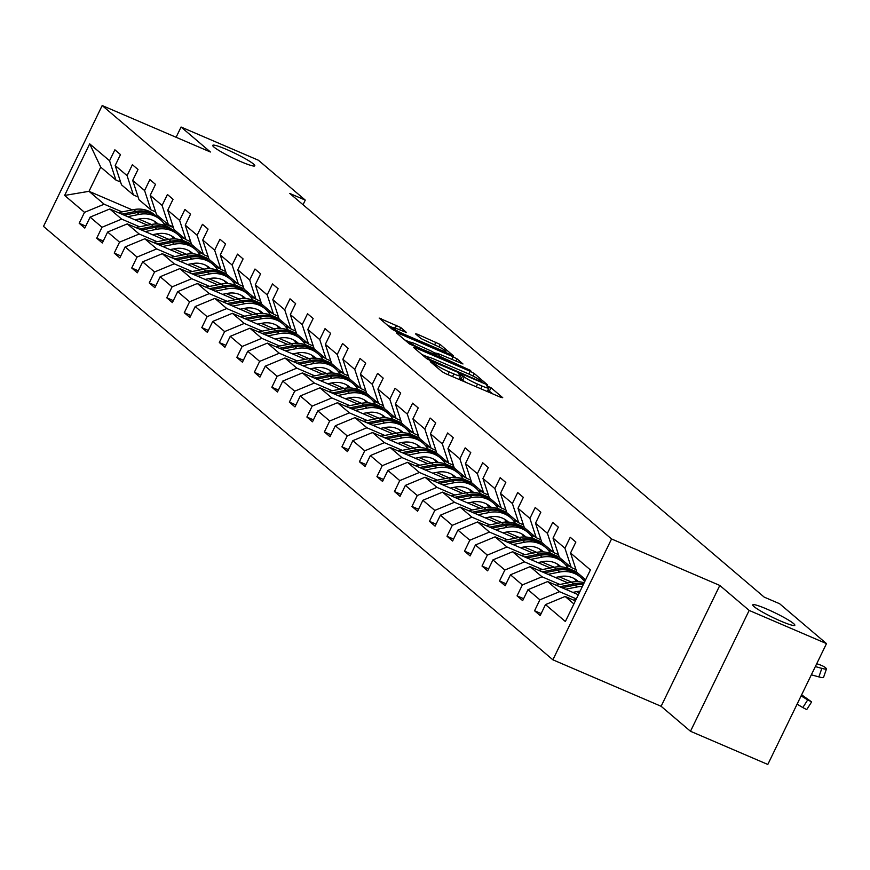 <?xml version="1.0" encoding="UTF-8"?>
<svg xmlns="http://www.w3.org/2000/svg" width="870" height="870" viewBox="0 0 870 870"><rect width="100%" height="100%" fill="white"/><g stroke="black" fill="none" stroke-linecap="round" stroke-linejoin="round"><path stroke-width="1.3" d="M240.957 161.689A23.381 2.566 25.9 0 0 254.801 165.778A23.381 2.566 25.9 0 0 226.581 149.455A23.381 2.566 25.9 0 0 212.737 145.355A23.381 2.566 25.9 0 0 240.957 161.689M780.977 621.191A23.381 2.566 25.9 0 0 794.821 625.291A23.381 2.566 25.9 0 0 766.611 608.967A23.381 2.566 25.9 0 0 752.768 604.867A23.381 2.566 25.9 0 0 780.977 621.191M431.65 361.931L430.291 361.681L442.003 371.642L446.147 373.882L500.794 397.34L502.729 397.71L491.017 387.748L486.635 385.736L488.277 387.204A11.473 1.261 25.9 0 1 488.886 388.053A11.473 1.261 25.9 0 1 482.089 386.041L477.543 384.083A11.473 1.261 25.9 0 1 464.297 376.917L459.882 374.056L458.403 373.611L460.045 375.09A11.473 1.261 25.9 0 1 460.654 375.927A11.473 1.261 25.9 0 1 453.857 373.915L449.301 371.958A11.473 1.261 25.9 0 1 436.066 364.791L431.65 361.931M400.755 327.522L379.168 318.072L392.359 329.393L396.492 331.633L453.27 355.721L440.079 344.4L417.415 334.21L415.479 333.841L421.047 338.571L434.369 344.759A9.592 1.055 25.9 0 1 445.951 351.458A9.592 1.055 25.9 0 1 440.263 349.773L404.289 334.33A9.592 1.055 25.9 0 1 392.718 327.631A9.592 1.055 25.9 0 1 398.395 329.317L406.518 332.514L400.755 327.522L399.635 329.85M210.431 152.011L181.069 127.031L258.401 160.232L305.272 200.111L289.808 193.477L764.154 597.092L779.618 603.736L826.489 643.615L749.168 610.425L719.805 585.445L611.545 538.965L102.181 105.542L210.431 152.011M415.566 347.859L413.631 347.5L426.626 358.56L430.77 360.8L487.537 384.888L474.346 373.556L470.213 371.316L415.566 347.859L415.12 348.761M409.498 343.976L396.492 332.916L398.427 333.275L453.074 356.743L457.207 358.984L462.971 363.975L438.676 353.84L436.555 353.209L440.437 356.613L470.681 370.511L409.498 343.976M181.069 127.031L176.099 137.275M719.805 585.445L661.124 706.288L690.486 731.268L749.168 610.425M690.486 731.268L767.808 764.458L826.489 643.615M120.604 182.058L115.895 180.046L100.735 167.149L89.686 143.844L109.566 160.743L114.873 149.803L120.484 154.588L115.177 165.528L127.074 175.653L132.392 164.713L138.004 169.487L132.686 180.427L144.594 190.552L149.901 179.611L155.512 184.386L150.206 195.326L162.103 205.461L167.421 194.51L173.032 199.295L167.714 210.235L179.622 220.36L184.929 209.42L190.541 214.194L185.234 225.134L197.131 235.259L202.449 224.319L208.06 229.093L202.743 240.044L214.651 250.168L219.958 239.228L225.569 244.002L220.262 254.943L232.159 265.067L237.477 254.127L243.089 258.901L237.771 269.841L249.679 279.966L254.986 269.026L260.598 273.811L255.291 284.751L267.188 294.876L272.506 283.935L278.117 288.709L272.799 299.65L284.707 309.774L290.014 298.834L295.626 303.608L290.319 314.548L302.216 324.684L307.534 313.744L313.146 318.518L307.828 329.458L319.736 339.583L325.043 328.642L330.654 333.417L325.347 344.357L337.245 354.481L342.562 343.541L348.174 348.326L342.856 359.267L354.764 369.391L360.071 358.451L365.683 363.225L360.376 374.165L372.273 384.29L377.591 373.35L383.202 378.124L377.885 389.064L389.793 399.199L395.1 388.259L400.711 393.033L395.404 403.974L407.301 414.098L412.619 403.158L418.231 407.932L412.913 418.872L424.821 428.997L430.128 418.057L435.739 422.842L430.433 433.782L442.33 443.907L447.648 432.966L453.259 437.74L447.941 448.681L459.849 458.805L465.156 447.865L470.768 452.639L465.461 463.579L477.358 473.715L482.676 462.764L488.287 467.549L482.97 478.489L494.878 488.614L500.185 477.673L505.796 482.448L500.489 493.388L512.386 503.512L517.704 492.572L523.316 497.346L517.998 508.297L529.906 518.422L535.213 507.482L540.825 512.256L535.518 523.196L547.415 533.321L552.733 522.381L558.344 527.155L553.026 538.095L564.934 548.22L570.241 537.279L575.853 542.064L570.546 553.005L590.415 569.915L565.359 621.517L545.49 604.606L540.172 615.547L534.561 610.773L539.878 599.821L527.97 589.697L522.663 600.637L517.052 595.863L522.359 584.923L510.462 574.798L505.144 585.738L499.532 580.964L504.85 570.024L492.942 559.899L487.635 570.84L482.023 566.055L487.33 555.114L475.433 544.99L470.115 555.93L464.504 551.156L469.822 540.216L457.914 530.091L452.607 541.031L446.995 536.257L452.302 525.317L440.405 515.181L435.087 526.122L429.475 521.347L434.793 510.407L422.885 500.283L417.578 511.223L411.967 506.449L417.274 495.508L405.376 485.384L400.059 496.324L394.447 491.539L399.765 480.599L387.857 470.474L382.55 481.414L376.938 476.64L382.245 465.7L370.348 455.575L365.03 466.516L359.419 461.742L364.737 450.801L352.828 440.666L347.521 451.617L341.91 446.832L347.217 435.892L335.32 425.767L330.002 436.707L324.39 431.933L329.708 420.993L317.8 410.868L312.493 421.809L306.882 417.034L312.189 406.083L300.291 395.959L294.974 406.899L289.362 402.125L294.68 391.185L282.772 381.06L277.465 392L271.853 387.226L277.16 376.286L265.263 366.161L259.945 377.101L254.334 372.316L259.651 361.376L247.743 351.252L242.436 362.192L236.825 357.418L242.132 346.478L230.235 336.353L224.917 347.293L219.305 342.519L224.623 331.579L212.715 321.443L207.408 332.383L201.796 327.609L207.103 316.669L195.206 306.544L189.888 317.485L184.277 312.711L189.595 301.77L177.687 291.646L172.38 302.586L166.768 297.801L172.075 286.861L160.178 276.736L154.86 287.676L149.249 282.902L154.566 271.962L142.658 261.837L137.351 272.778L131.74 268.003L137.047 257.063L125.149 246.928L119.832 257.879L114.22 253.094L119.538 242.154L107.63 232.029L102.323 242.969L96.711 238.195L102.018 227.255L90.121 217.13L84.803 228.07L79.192 223.296L84.51 212.345L64.63 195.445L89.686 143.844M115.895 180.046L109.566 160.743M611.545 538.965L552.874 659.808L43.5 226.385L102.181 105.542M139.57 226.798L121.669 219.109L109.772 208.985L147.585 225.221M182.7 240.294L191.433 244.046M156.295 233.976L168.878 239.38M197.697 251.756L202.677 253.888M109.772 208.985L90.121 217.13M121.669 219.109L102.018 227.255M138.112 196.968L133.404 194.945L121.506 184.821L115.177 165.528M133.404 194.945L127.074 175.653M157.089 241.697L139.189 234.019L127.281 223.894L165.093 240.12M200.209 255.193L208.952 258.945M173.804 248.874L186.387 254.279M215.216 266.655L220.186 268.786M127.281 223.894L107.63 232.029M139.189 234.019L119.538 242.154M155.632 211.867L150.923 209.844L139.015 199.719L132.686 180.427M150.923 209.844L144.594 190.552M174.598 256.606L156.698 248.918L144.801 238.793L182.613 255.03M217.728 270.102L226.461 273.854M191.324 263.784L203.906 269.178M232.725 281.554L237.706 283.696M144.801 238.793L125.149 246.928M156.698 248.918L137.047 257.063M173.141 226.776L168.432 224.754L156.535 214.629L150.206 195.326M168.432 224.754L162.103 205.461M192.118 271.505L174.217 263.817L162.309 253.692L200.122 269.928M235.237 285.001L243.981 288.753M208.833 278.683L221.415 284.088M250.245 296.463L255.214 298.595M162.309 253.692L142.658 261.837M174.217 263.817L154.566 271.962M190.66 241.675L185.952 239.652L174.043 229.528L167.714 210.235M185.952 239.652L179.622 220.36M209.626 286.415L191.726 278.726L179.829 268.602L217.641 284.827M252.757 299.911L261.489 303.652M226.352 293.592L238.935 298.986M267.753 311.362L272.734 313.504M179.829 268.602L160.178 276.736M191.726 278.726L172.075 286.861M208.169 256.574L203.46 254.551L191.563 244.426L185.234 225.134M203.46 254.551L197.131 235.259M227.146 301.314L209.246 293.625L197.338 283.5L235.15 299.737M270.265 314.81L279.009 318.561M243.861 308.491L256.443 313.896M285.273 326.272L290.243 328.403M197.338 283.5L177.687 291.646M209.246 293.625L189.595 301.77M225.689 271.483L220.98 269.461L209.072 259.336L202.743 240.044M220.98 269.461L214.651 250.168M244.655 316.212L226.755 308.535L214.857 298.399L252.67 314.635M287.785 329.708L296.518 333.46M261.381 323.39L273.963 328.795M302.782 341.171L307.762 343.302M214.857 298.399L195.206 306.544M226.755 308.535L207.103 316.669M243.198 286.382L238.489 284.359L226.591 274.235L220.262 254.943M238.489 284.359L232.159 265.067M262.174 331.122L244.274 323.433L232.366 313.309L270.178 329.534M305.305 344.618L314.037 348.37M278.889 338.299L291.472 343.693M320.301 356.069L325.271 358.212M232.366 313.309L212.715 321.443M244.274 323.433L224.623 331.579M260.717 301.292L256.008 299.269L244.1 289.134L237.771 269.841M256.008 299.269L249.679 279.966M279.683 346.021L261.783 338.332L249.886 328.207L287.698 344.444M322.813 359.517L331.546 363.269M296.409 353.198L308.991 358.603M337.81 370.979L342.791 373.11M249.886 328.207L230.235 336.353M261.783 338.332L242.132 346.478M278.226 316.191L273.517 314.168L261.62 304.043L255.291 284.751M273.517 314.168L267.188 294.876M297.203 360.919L279.303 353.242L267.394 343.117L305.207 359.343M340.333 374.426L349.066 378.167M313.918 368.108L326.5 373.502M355.33 385.878L360.3 388.009M267.394 343.117L247.743 351.252M279.303 353.242L259.651 361.376M295.746 331.089L291.037 329.067L279.129 318.942L272.799 299.65M291.037 329.067L284.707 309.774M314.712 375.829L296.811 368.14L284.914 358.016L322.726 374.252M357.842 389.325L366.574 393.077M331.437 383.007L344.02 388.411M372.838 400.776L377.819 402.919M284.914 358.016L265.263 366.161M296.811 368.14L277.16 376.286M313.254 345.999L308.546 343.976L296.648 333.852L290.319 314.548M308.546 343.976L302.216 324.684M332.231 390.728L314.331 383.05L302.423 372.915L340.235 389.151M375.361 404.224L384.094 407.976M348.946 397.905L361.528 403.31M390.358 415.686L395.328 417.817M302.423 372.915L282.772 381.06M314.331 383.05L294.68 391.185M330.774 360.898L326.065 358.875L314.157 348.75L307.828 329.458M326.065 358.875L319.736 339.583M349.74 405.637L331.84 397.949L319.942 387.824L357.755 404.05M392.87 419.133L401.603 422.874M366.466 412.815L379.048 418.209M407.867 430.585L412.848 432.727M319.942 387.824L300.291 395.959M331.84 397.949L312.189 406.083M348.283 375.796L343.574 373.785L331.677 363.649L325.347 344.357M343.574 373.785L337.245 354.481M367.26 420.536L349.359 412.848L337.451 402.723L375.264 418.959M410.39 434.032L419.122 437.784M383.974 427.714L396.557 433.119M425.387 445.494L430.356 447.626M337.451 402.723L317.8 410.868M349.359 412.848L329.708 420.993M365.802 390.706L361.094 388.683L349.185 378.559L342.856 359.267M361.094 388.683L354.764 369.391M384.768 435.435L366.868 427.757L354.971 417.633L392.783 433.858M427.899 448.931L436.631 452.683M401.494 442.612L414.076 448.017M442.895 460.393L447.876 462.525M354.971 417.633L335.32 425.767M366.868 427.757L347.217 435.892M383.311 405.605L378.602 403.582L366.705 393.457L360.376 374.165M378.602 403.582L372.273 384.29M402.288 450.345L384.388 442.656L372.48 432.531L410.292 448.768M445.418 463.84L454.151 467.592M419.003 457.522L431.585 462.927M460.415 475.292L465.385 477.434M372.48 432.531L352.828 440.666M384.388 442.656L364.737 450.801M400.831 420.514L396.122 418.492L384.214 408.367L377.885 389.064M396.122 418.492L389.793 399.199M419.797 465.243L401.896 457.555L389.999 447.43L427.812 463.666M462.927 478.739L471.66 482.491M436.522 472.421L449.105 477.826M477.924 490.201L482.904 492.333M389.999 447.43L370.348 455.575M401.896 457.555L382.245 465.7M418.339 435.413L413.631 433.39L401.733 423.266L395.404 403.974M413.631 433.39L407.301 414.098M437.316 480.153L419.416 472.464L407.508 462.34L445.32 478.565M480.447 493.649L489.179 497.39M454.031 487.33L466.614 492.724M495.443 505.1L500.413 507.243M407.508 462.34L387.857 470.474M419.416 472.464L399.765 480.599M435.859 450.312L431.15 448.3L419.242 438.165L412.913 418.872M431.15 448.3L424.821 428.997M454.825 495.052L436.925 487.363L425.028 477.238L462.84 493.475M497.955 508.548L506.688 512.299M471.551 502.229L484.133 507.634M512.952 520.01L517.933 522.141M425.028 477.238L405.376 485.384M436.925 487.363L417.274 495.508M453.368 465.222L448.659 463.199L436.762 453.074L430.433 433.782M448.659 463.199L442.33 443.907M472.345 509.95L454.444 502.273L442.536 492.137L480.349 508.374M515.475 523.446L524.208 527.198M489.06 517.128L501.642 522.533M530.472 534.909L535.442 537.04M442.536 492.137L422.885 500.283M454.444 502.273L434.793 510.407M470.887 480.12L466.179 478.098L454.27 467.973L447.941 448.681M466.179 478.098L459.849 458.805M489.853 524.86L471.953 517.171L460.056 507.047L497.868 523.283M532.984 538.356L541.716 542.108M506.579 532.038L519.162 537.432M547.98 549.807L552.961 551.95M460.056 507.047L440.405 515.181M471.953 517.171L452.302 525.317M488.396 495.03L483.687 493.007L471.79 482.872L465.461 463.579M483.687 493.007L477.358 473.715M507.373 539.759L489.473 532.07L477.565 521.946L515.377 538.182M550.503 553.255L559.236 557.007M524.088 546.936L536.67 552.341M565.5 564.717L570.47 566.848M477.565 521.946L457.914 530.091M489.473 532.07L469.822 540.216M505.916 509.929L501.207 507.906L489.299 497.781L482.97 478.489M501.207 507.906L494.878 488.614M524.882 554.658L506.982 546.98L495.084 536.855L532.897 553.081M568.012 568.164L576.745 571.905M541.608 561.846L554.19 567.24M583.009 579.616L585.238 580.573M495.084 536.855L475.433 544.99M506.982 546.98L487.33 555.114M523.425 524.827L518.716 522.805L506.818 512.68L500.489 493.388M518.716 522.805L512.386 503.512M542.401 569.567L524.501 561.879L512.593 551.754L550.405 567.99M559.116 576.745L571.699 582.15M512.593 551.754L492.942 559.899M524.501 561.879L504.85 570.024M540.944 539.737L536.235 537.714L524.327 527.59L517.998 508.297M536.235 537.714L529.906 518.422M559.91 584.466L542.01 576.788L530.113 566.653L567.925 582.889M576.636 591.643L579.3 592.796M530.113 566.653L510.462 574.798M542.01 576.788L522.359 584.923M558.453 554.636L553.744 552.613L541.847 542.488L535.518 523.196M553.744 552.613L547.415 533.321M576.342 598.908L559.53 591.687L547.621 581.562L578.354 594.754M547.621 581.562L527.97 589.697M559.53 591.687L539.878 599.821M575.973 569.545L571.264 567.523L559.356 557.387L553.026 538.095M571.264 567.523L564.934 548.22M573.906 603.921L565.141 596.461L575.385 600.865M565.141 596.461L545.49 604.606M661.124 706.288L552.874 659.808M303.032 204.722L305.272 200.111M100.735 167.149L89.001 191.313L104.161 204.211L122.061 211.899M173.402 227.548L163.897 223.47M132.262 209.887L89.001 191.313L64.63 195.445M585.64 579.746L576.875 572.297L570.546 553.005M138.776 219.077L151.358 224.471M180.188 236.847L185.158 238.989M104.161 204.211L84.51 212.345M541.129 613.589L534.561 610.773M523.61 598.68L517.052 595.863M506.101 583.781L499.532 580.964M488.581 568.882L482.023 566.055M471.072 553.972L464.504 551.156M453.553 539.074L446.995 536.257M436.044 524.164L429.475 521.347M418.524 509.265L411.967 506.449M401.016 494.367L394.447 491.539M383.496 479.457L376.938 476.64M365.987 464.558L359.419 461.742M348.468 449.649L341.91 446.832M330.959 434.75L324.39 431.933M313.439 419.851L306.882 417.034M295.93 404.941L289.362 402.125M278.411 390.043L271.853 387.226M260.902 375.144L254.334 372.316M243.382 360.234L236.825 357.418M225.874 345.336L219.305 342.519M208.354 330.426L201.796 327.609M190.845 315.527L184.277 312.711M173.326 300.628L166.768 297.801M155.817 285.719L149.249 282.902M138.297 270.82L131.74 268.003M120.789 255.91L114.22 253.094M103.269 241.012L96.711 238.195M85.76 226.113L79.192 223.296M458.805 379.32A11.473 1.261 25.9 0 0 459.066 379.189L460.654 375.927M466.233 382.506A11.473 1.261 25.9 0 1 462.709 380.179L459.664 377.961M487.037 391.435A11.473 1.261 25.9 0 0 487.298 391.315L488.886 388.053M492.877 393.947L487.896 390.086M427.725 357.026L421.885 354.525M429.671 359.353L480.534 381.517L482.023 381.952L480.294 380.407A11.473 1.261 25.9 0 0 467.049 373.241L434.26 359.158A11.473 1.261 25.9 0 0 427.464 357.157A11.473 1.261 25.9 0 0 428.073 357.994L429.671 359.353L429.301 360.115M404.746 339.942L410.064 342.225M432.988 352.056L436.403 353.524M415.686 343.965A9.592 1.055 25.9 0 0 409.998 342.28A9.592 1.055 25.9 0 0 421.58 348.979L436.381 355.047L432.499 351.643L415.686 343.965M392.772 327.577L387.618 325.358M797.105 704.135L802.814 707.571L807.719 699.882L811.634 701.905L801.629 694.815M801.096 695.902L807.719 699.882M573.645 600.115L575.973 599.658M811.634 701.905L806.729 709.583L802.814 707.571M811.34 674.805L818.877 676.904L821.846 668.377A7.308 1.153 19.2 0 0 826.5 668.878A7.308 1.153 19.2 0 0 826.13 668.29L825.01 667.333A7.308 1.153 19.2 0 0 816.712 663.745M815.342 666.572L821.846 668.377M826.5 668.878L823.531 677.393A7.308 1.153 -160.8 0 1 818.877 676.904M572.862 592.394L577.647 591.448A23.196 21.217 -49.6 0 1 580.127 591.1M565.533 589.24L577.158 586.956A27.938 25.567 -49.6 0 1 582.389 586.445M556.137 585.216L571.546 582.171A27.938 25.567 -49.6 0 1 584.161 582.791M561.955 587.718L575.026 585.14A27.938 25.567 -49.6 0 1 583.183 584.803M583.607 583.933A27.938 25.567 130.4 0 0 573.678 583.987L559.704 586.75M555.343 577.484L560.128 576.549A23.196 21.217 -49.6 0 1 577.517 580.845A23.196 21.217 -49.6 0 1 578.485 581.725M548.013 574.341L559.649 572.047A27.938 25.567 -49.6 0 1 580.594 577.234A27.938 25.567 -49.6 0 1 584.673 581.736M538.617 570.307L554.038 567.273A27.938 25.567 -49.6 0 1 574.972 572.449L577.114 574.265A27.938 25.567 130.4 0 0 556.169 569.089L542.195 571.84M574.483 578.724A23.196 21.217 -49.6 0 1 576.429 581.671M544.446 572.808L557.518 570.231A27.938 25.567 -49.6 0 1 578.452 575.418L580.594 577.234M577.963 581.693A23.196 21.217 130.4 0 0 576.418 579.975M577.778 574.852A27.938 25.567 130.4 0 0 577.114 574.265M575.69 579.463A23.196 21.217 -49.6 0 1 577.452 581.682M537.834 562.586L542.619 561.639A23.196 21.217 -49.6 0 1 559.997 565.946A23.196 21.217 -49.6 0 1 560.965 566.827M530.504 559.443L542.13 557.148A27.938 25.567 -49.6 0 1 563.075 562.324A27.938 25.567 -49.6 0 1 568.164 568.404M521.108 555.408L536.518 552.374A27.938 25.567 -49.6 0 1 557.463 557.55L559.595 559.366A27.938 25.567 130.4 0 0 538.65 554.19L524.675 556.941M556.963 563.825A23.196 21.217 -49.6 0 1 558.921 566.761M526.926 557.909L539.998 555.332A27.938 25.567 -49.6 0 1 560.943 560.508L563.075 562.324M560.454 566.794A23.196 21.217 130.4 0 0 558.899 565.076M560.258 559.954A27.938 25.567 130.4 0 0 559.595 559.366M558.17 564.565A23.196 21.217 -49.6 0 1 559.943 566.772M520.314 547.687L525.099 546.741A23.196 21.217 -49.6 0 1 542.488 551.036A23.196 21.217 -49.6 0 1 543.456 551.917M512.985 544.533L524.621 542.238A27.938 25.567 -49.6 0 1 545.566 547.426A27.938 25.567 -49.6 0 1 550.645 553.505M503.589 540.509L519.009 537.464A27.938 25.567 -49.6 0 1 539.944 542.652L542.086 544.468A27.938 25.567 130.4 0 0 521.141 539.28L507.166 542.032M539.454 548.916A23.196 21.217 -49.6 0 1 541.401 551.863M509.418 543L522.489 540.433A27.938 25.567 -49.6 0 1 543.424 545.61L545.566 547.426M542.934 551.895A23.196 21.217 130.4 0 0 541.39 550.166M542.749 545.044A27.938 25.567 130.4 0 0 542.086 544.468M540.661 549.666A23.196 21.217 -49.6 0 1 542.423 551.874M502.806 532.777L507.591 531.842A23.196 21.217 -49.6 0 1 524.969 536.137A23.196 21.217 -49.6 0 1 525.937 537.018M495.476 529.634L507.101 527.34A27.938 25.567 -49.6 0 1 528.046 532.516A27.938 25.567 -49.6 0 1 533.136 538.606M486.08 525.6L501.49 522.565A27.938 25.567 -49.6 0 1 522.435 527.742L524.567 529.558A27.938 25.567 130.4 0 0 503.621 524.382L489.647 527.133M521.935 534.017A23.196 21.217 -49.6 0 1 523.892 536.964M491.898 528.101L504.97 525.524A27.938 25.567 -49.6 0 1 525.915 530.711L528.046 532.516M525.426 536.986A23.196 21.217 130.4 0 0 523.87 535.267M525.23 530.145A27.938 25.567 130.4 0 0 524.567 529.558M523.142 534.756A23.196 21.217 -49.6 0 1 524.914 536.964M485.286 517.878L490.071 516.932A23.196 21.217 -49.6 0 1 507.46 521.239A23.196 21.217 -49.6 0 1 508.428 522.12M477.956 514.736L489.592 512.441A27.938 25.567 -49.6 0 1 510.538 517.617A27.938 25.567 -49.6 0 1 515.616 523.697M468.56 510.701L483.981 507.656A27.938 25.567 -49.6 0 1 504.915 512.843L507.058 514.659A27.938 25.567 130.4 0 0 486.112 509.472L472.138 512.234M504.426 519.118A23.196 21.217 -49.6 0 1 506.373 522.054M474.389 513.202L487.461 510.625A27.938 25.567 -49.6 0 1 508.395 515.801L510.538 517.617M507.906 522.087A23.196 21.217 130.4 0 0 506.362 520.369M507.721 515.247A27.938 25.567 130.4 0 0 507.058 514.659M505.633 519.858A23.196 21.217 -49.6 0 1 507.395 522.065M467.777 502.98L472.562 502.033A23.196 21.217 -49.6 0 1 489.94 506.329A23.196 21.217 -49.6 0 1 490.908 507.21M460.447 499.826L472.073 497.531A27.938 25.567 -49.6 0 1 493.018 502.719A27.938 25.567 -49.6 0 1 498.108 508.798M451.051 495.791L466.461 492.757A27.938 25.567 -49.6 0 1 487.407 497.934L489.538 499.75A27.938 25.567 130.4 0 0 468.593 494.573L454.618 497.325M486.906 504.208A23.196 21.217 -49.6 0 1 488.864 507.156M456.87 498.292L469.941 495.715A27.938 25.567 -49.6 0 1 490.887 500.902L493.018 502.719M490.397 507.177A23.196 21.217 130.4 0 0 488.842 505.459M490.201 500.337A27.938 25.567 130.4 0 0 489.538 499.75M488.113 504.959A23.196 21.217 -49.6 0 1 489.886 507.166M450.258 488.07L455.043 487.124A23.196 21.217 -49.6 0 1 472.432 491.43A23.196 21.217 -49.6 0 1 473.4 492.311M442.928 484.927L454.564 482.632A27.938 25.567 -49.6 0 1 475.509 487.809A27.938 25.567 -49.6 0 1 480.588 493.888M433.532 480.892L448.953 477.858A27.938 25.567 -49.6 0 1 469.887 483.035L472.029 484.851A27.938 25.567 130.4 0 0 451.084 479.674L437.11 482.426M469.398 489.31A23.196 21.217 -49.6 0 1 471.344 492.246M439.361 483.394L452.433 480.816A27.938 25.567 -49.6 0 1 473.367 485.993L475.509 487.809M472.878 492.279A23.196 21.217 130.4 0 0 471.333 490.56M472.682 485.438A27.938 25.567 130.4 0 0 472.029 484.851M470.605 490.049A23.196 21.217 -49.6 0 1 472.366 492.257M432.749 473.171L437.523 472.225A23.196 21.217 -49.6 0 1 454.912 476.521A23.196 21.217 -49.6 0 1 455.88 477.412M425.419 470.017L437.044 467.734A27.938 25.567 -49.6 0 1 457.99 472.91A27.938 25.567 -49.6 0 1 463.079 478.989M416.023 465.994L431.433 462.949A27.938 25.567 -49.6 0 1 452.378 468.136L454.51 469.952A27.938 25.567 130.4 0 0 433.564 464.765L419.59 467.527M451.878 474.411A23.196 21.217 -49.6 0 1 453.835 477.347M421.841 468.495L434.913 465.918A27.938 25.567 -49.6 0 1 455.858 471.094L457.99 472.91M455.369 477.38A23.196 21.217 130.4 0 0 453.814 475.662M455.173 470.529A27.938 25.567 130.4 0 0 454.51 469.952M453.085 475.15A23.196 21.217 -49.6 0 1 454.858 477.358M415.229 458.262L420.014 457.326A23.196 21.217 -49.6 0 1 437.403 461.622A23.196 21.217 -49.6 0 1 438.371 462.503M407.899 455.119L419.536 452.824A27.938 25.567 -49.6 0 1 440.481 458.012A27.938 25.567 -49.6 0 1 445.56 464.091M398.503 451.084L413.913 448.05A27.938 25.567 -49.6 0 1 434.859 453.226L437.001 455.043A27.938 25.567 130.4 0 0 416.056 449.866L402.081 452.617M434.369 459.501A23.196 21.217 -49.6 0 1 436.316 462.448M404.332 453.585L417.404 451.008A27.938 25.567 -49.6 0 1 438.339 456.195L440.481 458.012M437.849 462.47A23.196 21.217 130.4 0 0 436.305 460.752M437.653 455.63A27.938 25.567 130.4 0 0 437.001 455.043M435.576 460.241A23.196 21.217 -49.6 0 1 437.338 462.459M397.721 443.363L402.495 442.417A23.196 21.217 -49.6 0 1 419.884 446.723A23.196 21.217 -49.6 0 1 420.852 447.604M390.38 440.22L402.016 437.925A27.938 25.567 -49.6 0 1 422.961 443.102A27.938 25.567 -49.6 0 1 428.051 449.181M380.995 436.185L396.405 433.151A27.938 25.567 -49.6 0 1 417.35 438.328L419.481 440.144A27.938 25.567 130.4 0 0 398.536 434.956L384.562 437.719M416.85 444.603A23.196 21.217 -49.6 0 1 418.796 447.539M386.813 438.687L399.885 436.109A27.938 25.567 -49.6 0 1 420.83 441.286L422.961 443.102M420.34 447.571A23.196 21.217 130.4 0 0 418.785 445.853M420.145 440.731A27.938 25.567 130.4 0 0 419.481 440.144M418.057 445.342A23.196 21.217 -49.6 0 1 419.829 447.55M380.201 428.464L384.986 427.518A23.196 21.217 -49.6 0 1 402.375 431.814A23.196 21.217 -49.6 0 1 403.343 432.694M372.871 425.31L384.507 423.016A27.938 25.567 -49.6 0 1 405.453 428.203A27.938 25.567 -49.6 0 1 410.531 434.282M363.475 421.276L378.885 418.242A27.938 25.567 -49.6 0 1 399.83 423.429L401.973 425.234A27.938 25.567 130.4 0 0 381.027 420.058L367.053 422.809M399.341 429.693A23.196 21.217 -49.6 0 1 401.287 432.64M369.304 423.777L382.376 421.2A27.938 25.567 -49.6 0 1 403.31 426.387L405.453 428.203M402.821 432.673A23.196 21.217 130.4 0 0 401.277 430.944M402.625 425.821A27.938 25.567 130.4 0 0 401.973 425.234M400.548 430.443A23.196 21.217 -49.6 0 1 402.31 432.651M362.692 413.554L367.466 412.608A23.196 21.217 -49.6 0 1 384.855 416.915A23.196 21.217 -49.6 0 1 385.823 417.796M355.351 410.412L366.988 408.117A27.938 25.567 -49.6 0 1 387.933 413.293A27.938 25.567 -49.6 0 1 393.022 419.383M345.966 406.377L361.376 403.343A27.938 25.567 -49.6 0 1 382.321 408.519L384.453 410.335A27.938 25.567 130.4 0 0 363.508 405.159L349.533 407.91M381.821 414.794A23.196 21.217 -49.6 0 1 383.768 417.741M351.784 408.878L364.856 406.301A27.938 25.567 -49.6 0 1 385.801 411.477L387.933 413.293M385.312 417.763A23.196 21.217 130.4 0 0 383.757 416.045M385.116 410.923A27.938 25.567 130.4 0 0 384.453 410.335M383.028 415.534A23.196 21.217 -49.6 0 1 384.801 417.741M345.172 398.656L349.957 397.71A23.196 21.217 -49.6 0 1 367.347 402.016A23.196 21.217 -49.6 0 1 368.314 402.897M337.843 395.502L349.479 393.218A27.938 25.567 -49.6 0 1 370.424 398.395A27.938 25.567 -49.6 0 1 375.503 404.474M328.447 391.478L343.857 388.433A27.938 25.567 -49.6 0 1 364.802 393.621L366.944 395.437A27.938 25.567 130.4 0 0 345.999 390.249L332.025 393.012M364.312 399.895A23.196 21.217 -49.6 0 1 366.259 402.832M334.276 393.979L347.347 391.402A27.938 25.567 -49.6 0 1 368.282 396.579L370.424 398.395M367.792 402.864A23.196 21.217 130.4 0 0 366.248 401.146M367.597 396.024A27.938 25.567 130.4 0 0 366.944 395.437M365.52 400.635A23.196 21.217 -49.6 0 1 367.281 402.843M327.664 383.746L332.438 382.811A23.196 21.217 -49.6 0 1 349.827 387.106A23.196 21.217 -49.6 0 1 350.795 387.987M320.323 380.603L331.959 378.309A27.938 25.567 -49.6 0 1 352.905 383.496A27.938 25.567 -49.6 0 1 357.994 389.575M310.938 376.569L326.348 373.534A27.938 25.567 -49.6 0 1 347.293 378.711L349.425 380.527A27.938 25.567 130.4 0 0 328.479 375.351L314.505 378.102M346.793 384.986A23.196 21.217 -49.6 0 1 348.739 387.933M316.756 379.07L329.828 376.492A27.938 25.567 -49.6 0 1 350.773 381.68L352.905 383.496M350.284 387.955A23.196 21.217 130.4 0 0 348.729 386.236M350.088 381.114A27.938 25.567 130.4 0 0 349.425 380.527M348 385.725A23.196 21.217 -49.6 0 1 349.773 387.944M310.144 368.847L314.929 367.901A23.196 21.217 -49.6 0 1 332.318 372.208A23.196 21.217 -49.6 0 1 333.286 373.089M302.814 365.704L314.451 363.41A27.938 25.567 -49.6 0 1 335.396 368.586A27.938 25.567 -49.6 0 1 340.474 374.665M293.418 361.67L308.828 358.636A27.938 25.567 -49.6 0 1 329.773 363.812L331.916 365.628A27.938 25.567 130.4 0 0 310.971 360.441L296.996 363.203M329.273 370.087A23.196 21.217 -49.6 0 1 331.231 373.023M299.247 364.171L312.319 361.594A27.938 25.567 -49.6 0 1 333.253 366.77L335.396 368.586M332.764 373.056A23.196 21.217 130.4 0 0 331.22 371.338M332.568 366.216A27.938 25.567 130.4 0 0 331.916 365.628M330.491 370.827A23.196 21.217 -49.6 0 1 332.253 373.034M292.635 353.949L297.409 353.002A23.196 21.217 -49.6 0 1 314.799 357.298A23.196 21.217 -49.6 0 1 315.767 358.179M285.295 350.795L296.931 348.5A27.938 25.567 -49.6 0 1 317.876 353.688A27.938 25.567 -49.6 0 1 322.966 359.767M275.91 346.771L291.319 343.726A27.938 25.567 -49.6 0 1 312.265 348.913L314.396 350.719A27.938 25.567 130.4 0 0 293.451 345.542L279.477 348.294M311.764 355.178A23.196 21.217 -49.6 0 1 313.711 358.125M281.728 349.262L294.799 346.695A27.938 25.567 -49.6 0 1 315.745 351.871L317.876 353.688M315.255 358.157A23.196 21.217 130.4 0 0 313.7 356.428M315.06 351.306A27.938 25.567 130.4 0 0 314.396 350.719M312.972 355.928A23.196 21.217 -49.6 0 1 314.744 358.135M275.116 339.039L279.901 338.104A23.196 21.217 -49.6 0 1 297.29 342.399A23.196 21.217 -49.6 0 1 298.258 343.28M267.786 335.896L279.422 333.601A27.938 25.567 -49.6 0 1 300.367 338.778A27.938 25.567 -49.6 0 1 305.446 344.868M258.39 331.861L273.8 328.827A27.938 25.567 -49.6 0 1 294.745 334.004L296.887 335.82A27.938 25.567 130.4 0 0 275.942 330.644L261.968 333.395M294.245 340.279A23.196 21.217 -49.6 0 1 296.202 343.226M264.219 334.363L277.291 331.785A27.938 25.567 -49.6 0 1 298.225 336.973L300.367 338.778M297.736 343.248A23.196 21.217 130.4 0 0 296.181 341.529M297.54 336.407A27.938 25.567 130.4 0 0 296.887 335.82M295.463 341.018A23.196 21.217 -49.6 0 1 297.225 343.226M257.607 324.14L262.381 323.194A23.196 21.217 -49.6 0 1 279.77 327.501A23.196 21.217 -49.6 0 1 280.738 328.381M250.266 320.997L261.903 318.703A27.938 25.567 -49.6 0 1 282.848 323.879A27.938 25.567 -49.6 0 1 287.937 329.958M240.881 316.963L256.291 313.918A27.938 25.567 -49.6 0 1 277.236 319.105L279.368 320.921A27.938 25.567 130.4 0 0 258.423 315.734L244.448 318.496M276.736 325.38A23.196 21.217 -49.6 0 1 278.683 328.316M246.699 319.464L259.771 316.887A27.938 25.567 -49.6 0 1 280.716 322.063L282.848 323.879M280.227 328.349A23.196 21.217 130.4 0 0 278.672 326.631M280.031 321.508A27.938 25.567 130.4 0 0 279.368 320.921M277.943 326.119A23.196 21.217 -49.6 0 1 279.716 328.327M240.087 309.231L244.872 308.295A23.196 21.217 -49.6 0 1 262.261 312.591A23.196 21.217 -49.6 0 1 263.229 313.472M232.758 306.088L244.394 303.793A27.938 25.567 -49.6 0 1 265.339 308.981A27.938 25.567 -49.6 0 1 270.418 315.06M223.362 302.053L238.771 299.019A27.938 25.567 -49.6 0 1 259.717 304.195L261.859 306.012A27.938 25.567 130.4 0 0 240.914 300.835L226.939 303.587M259.216 310.47A23.196 21.217 -49.6 0 1 261.174 313.417M229.191 304.554L242.251 301.977A27.938 25.567 -49.6 0 1 263.197 307.164L265.339 308.981M262.707 313.439A23.196 21.217 130.4 0 0 261.152 311.721M262.512 306.599A27.938 25.567 130.4 0 0 261.859 306.012M260.434 311.21A23.196 21.217 -49.6 0 1 262.196 313.428M222.579 294.332L227.353 293.386A23.196 21.217 -49.6 0 1 244.742 297.692A23.196 21.217 -49.6 0 1 245.71 298.573M215.238 291.189L226.874 288.894A27.938 25.567 -49.6 0 1 247.819 294.071A27.938 25.567 -49.6 0 1 252.909 300.15M205.853 287.154L221.263 284.12A27.938 25.567 -49.6 0 1 242.208 289.297L244.339 291.113A27.938 25.567 130.4 0 0 223.394 285.936L209.42 288.688M241.708 295.572A23.196 21.217 -49.6 0 1 243.654 298.508M211.671 289.656L224.743 287.078A27.938 25.567 -49.6 0 1 245.688 292.255L247.819 294.071M245.199 298.54A23.196 21.217 130.4 0 0 243.643 296.822M245.003 291.7A27.938 25.567 130.4 0 0 244.339 291.113M242.915 296.311A23.196 21.217 -49.6 0 1 244.687 298.519M205.059 279.433L209.844 278.487A23.196 21.217 -49.6 0 1 227.233 282.783A23.196 21.217 -49.6 0 1 228.201 283.663M197.729 276.279L209.365 273.985A27.938 25.567 -49.6 0 1 230.311 279.172A27.938 25.567 -49.6 0 1 235.389 285.251M188.333 272.256L203.743 269.211A27.938 25.567 -49.6 0 1 224.688 274.398L226.831 276.214A27.938 25.567 130.4 0 0 205.885 271.027L191.911 273.789M224.188 280.662A23.196 21.217 -49.6 0 1 226.146 283.609M194.162 274.746L207.223 272.179A27.938 25.567 -49.6 0 1 228.168 277.356L230.311 279.172M227.679 283.642A23.196 21.217 130.4 0 0 226.124 281.923M227.483 276.791A27.938 25.567 130.4 0 0 226.831 276.214M225.406 281.412A23.196 21.217 -49.6 0 1 227.168 283.62M187.539 264.524L192.324 263.588A23.196 21.217 -49.6 0 1 209.713 267.884A23.196 21.217 -49.6 0 1 210.681 268.765M180.21 261.381L191.846 259.086A27.938 25.567 -49.6 0 1 212.791 264.262A27.938 25.567 -49.6 0 1 217.881 270.352M170.825 257.346L186.234 254.312A27.938 25.567 -49.6 0 1 207.18 259.488L209.311 261.304A27.938 25.567 130.4 0 0 188.366 256.128L174.392 258.879M206.679 265.763A23.196 21.217 -49.6 0 1 208.626 268.71M176.643 259.847L189.714 257.27A27.938 25.567 -49.6 0 1 210.66 262.457L212.791 264.262M210.17 268.732A23.196 21.217 130.4 0 0 208.615 267.014M209.975 261.892A27.938 25.567 130.4 0 0 209.311 261.304M207.886 266.503A23.196 21.217 -49.6 0 1 209.659 268.721M170.031 249.625L174.816 248.679A23.196 21.217 -49.6 0 1 192.205 252.985A23.196 21.217 -49.6 0 1 193.173 253.866M162.701 246.482L174.337 244.187A27.938 25.567 -49.6 0 1 195.282 249.364A27.938 25.567 -49.6 0 1 200.361 255.443M153.305 242.447L168.715 239.402A27.938 25.567 -49.6 0 1 189.66 244.59L191.791 246.406A27.938 25.567 130.4 0 0 170.857 241.218L156.883 243.981M189.16 250.864A23.196 21.217 -49.6 0 1 191.117 253.801M159.134 244.948L172.195 242.371A27.938 25.567 -49.6 0 1 193.14 247.548L195.282 249.364M192.651 253.833A23.196 21.217 130.4 0 0 191.095 252.115M192.455 246.993A27.938 25.567 130.4 0 0 191.791 246.406M190.378 251.604A23.196 21.217 -49.6 0 1 192.139 253.812M152.511 234.726L157.296 233.78A23.196 21.217 -49.6 0 1 174.685 238.075A23.196 21.217 -49.6 0 1 175.653 238.956M145.181 231.572L156.817 229.278A27.938 25.567 -49.6 0 1 177.763 234.465A27.938 25.567 -49.6 0 1 182.852 240.544M135.796 227.538L151.206 224.503A27.938 25.567 -49.6 0 1 172.151 229.68L174.283 231.496A27.938 25.567 130.4 0 0 153.337 226.32L139.363 229.071M171.651 235.955A23.196 21.217 -49.6 0 1 173.598 238.902M141.614 230.039L154.686 227.461A27.938 25.567 -49.6 0 1 175.631 232.649L177.763 234.465M175.142 238.935A23.196 21.217 130.4 0 0 173.587 237.205M174.946 232.083A27.938 25.567 130.4 0 0 174.283 231.496M172.858 236.705A23.196 21.217 -49.6 0 1 174.631 238.913M135.002 219.816L139.787 218.87A23.196 21.217 -49.6 0 1 157.176 223.177A23.196 21.217 -49.6 0 1 158.144 224.058M127.672 216.673L139.309 214.379A27.938 25.567 -49.6 0 1 160.254 219.555A27.938 25.567 -49.6 0 1 165.333 225.645M118.276 212.639L133.686 209.605A27.938 25.567 -49.6 0 1 154.632 214.781L156.763 216.597A27.938 25.567 130.4 0 0 135.829 211.421L121.854 214.172M154.131 221.056A23.196 21.217 -49.6 0 1 156.089 223.992M124.105 215.14L137.166 212.563A27.938 25.567 -49.6 0 1 158.112 217.739L160.254 219.555M157.622 224.025A23.196 21.217 130.4 0 0 156.067 222.307M157.426 217.185A27.938 25.567 130.4 0 0 156.763 216.597M155.349 221.796A23.196 21.217 -49.6 0 1 157.111 224.003M435.446 366.063L436.066 364.791M447.985 374.676L449.301 371.958M452.541 376.623L453.857 373.915M461.198 378.885L462.786 375.622M462.709 380.179L464.297 376.917M476.216 386.791L477.543 384.083M480.773 388.749L482.089 386.041M489.429 391.011L491.017 387.748M433.934 364.769L434.543 363.497M468.887 374.046L470.213 371.316M473.117 376.101L474.346 373.556M432.303 361.463L432.564 360.919M427.507 359.158L428.073 357.994M397.981 334.189L398.427 333.275M451.758 359.451L453.074 356.743M456.087 361.3L457.207 358.984M436.131 354.742L436.751 353.47M439.992 357.537L440.437 356.613M421.319 349.522L421.58 348.979M433.989 354.96L434.25 354.416M404.028 334.874L404.289 334.33M440.002 350.316L440.263 349.773M416.98 335.113L417.415 334.21M434.619 344.868L435.935 342.16M438.882 346.869L440.079 344.4M380.853 319.605L381.288 318.692M395.263 328.088L396.622 325.282M575.026 585.14L577.158 586.956M571.546 582.171L573.678 583.987M557.518 570.231L559.649 572.047M554.038 567.273L556.169 569.089M539.998 555.332L542.13 557.148M536.518 552.374L538.65 554.19M522.489 540.433L524.621 542.238M519.009 537.464L521.141 539.28M504.97 525.524L507.101 527.34M501.49 522.565L503.621 524.382M487.461 510.625L489.592 512.441M483.981 507.656L486.112 509.472M469.941 495.715L472.073 497.531M466.461 492.757L468.593 494.573M452.433 480.816L454.564 482.632M448.953 477.858L451.084 479.674M434.913 465.918L437.044 467.734M431.433 462.949L433.564 464.765M417.404 451.008L419.536 452.824M413.913 448.05L416.056 449.866M399.885 436.109L402.016 437.925M396.405 433.151L398.536 434.956M382.376 421.2L384.507 423.016M378.885 418.242L381.027 420.058M364.856 406.301L366.988 408.117M361.376 403.343L363.508 405.159M347.347 391.402L349.479 393.218M343.857 388.433L345.999 390.249M329.828 376.492L331.959 378.309M326.348 373.534L328.479 375.351M312.319 361.594L314.451 363.41M308.828 358.636L310.971 360.441M294.799 346.695L296.931 348.5M291.319 343.726L293.451 345.542M277.291 331.785L279.422 333.601M273.8 328.827L275.942 330.644M259.771 316.887L261.903 318.703M256.291 313.918L258.423 315.734M242.251 301.977L244.394 303.793M238.771 299.019L240.914 300.835M224.743 287.078L226.874 288.894M221.263 284.12L223.394 285.936M207.223 272.179L209.365 273.985M203.743 269.211L205.885 271.027M189.714 257.27L191.846 259.086M186.234 254.312L188.366 256.128M172.195 242.371L174.337 244.187M168.715 239.402L170.857 241.218M154.686 227.461L156.817 229.278M151.206 224.503L153.337 226.32M137.166 212.563L139.309 214.379M133.686 209.605L135.829 211.421M481.675 382.659L482.023 381.952M426.735 358.647L427.464 357.157M435.903 354.547L436.555 353.209M409.27 343.791L409.998 342.28M436 355.819L436.381 355.047M392 329.099L392.718 327.631M445.386 352.622L445.951 351.458"/></g></svg>
